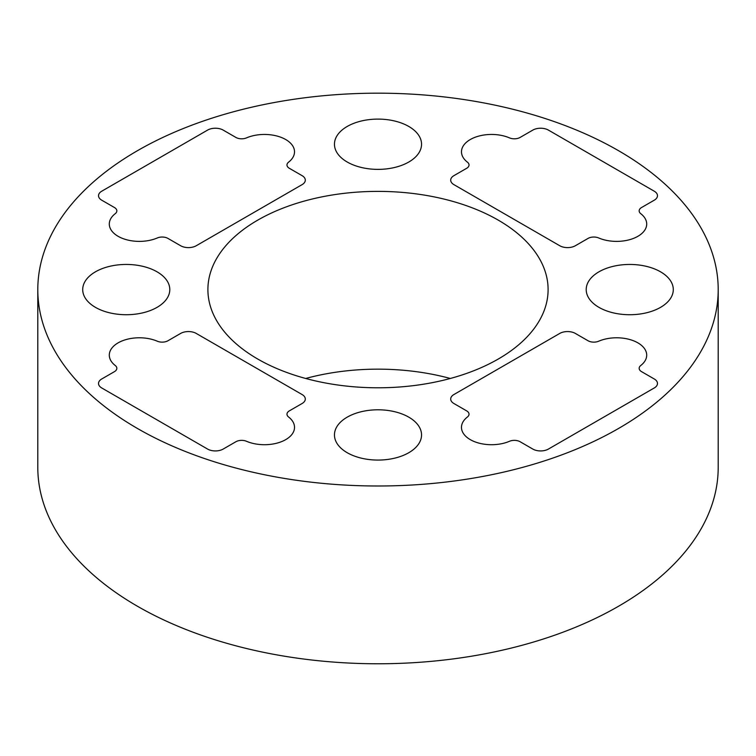 <?xml version="1.0" encoding="UTF-8"?>
<svg xmlns="http://www.w3.org/2000/svg" width="756" height="756" viewBox="0 0 756 756"><rect width="100%" height="100%" fill="white"/><g stroke="black" fill="none" stroke-linecap="round" stroke-linejoin="round"><path stroke-width="1.13" d="M257.72 359.024A170.1 98.204 0 0 0 443.092 380.315A170.1 98.204 0 0 0 548.1 289.586A170.1 98.204 0 0 0 378 191.381A170.1 98.204 0 0 0 207.9 289.586A170.1 98.204 0 0 0 257.72 359.024M450.321 378.472A170.1 98.204 0 0 0 305.679 378.472M137.441 428.472A340.2 196.409 0 0 0 508.193 471.045A340.2 196.409 0 0 0 718.2 289.586A340.2 196.409 0 0 0 378 93.177A340.2 196.409 0 0 0 37.8 289.586A340.2 196.409 0 0 0 137.441 428.472M37.8 289.586L37.8 467.359A340.2 196.409 0 0 0 137.441 606.246A340.2 196.409 0 0 0 508.193 648.818A340.2 196.409 0 0 0 718.2 467.359L718.2 289.586M598.96 307.361A43.546 25.137 0 0 0 646.408 312.814A43.546 25.137 0 0 0 673.294 289.586A43.546 25.137 0 0 0 629.748 264.449A43.546 25.137 0 0 0 586.202 289.586A43.546 25.137 0 0 0 598.96 307.361M347.212 417.151A43.546 25.137 0 0 0 334.454 434.927A43.546 25.137 0 0 0 378 460.073A43.546 25.137 0 0 0 421.546 434.927A43.546 25.137 0 0 0 394.66 411.708A43.546 25.137 0 0 0 347.212 417.151M157.04 271.81A43.546 25.137 0 0 0 109.592 266.358A43.546 25.137 0 0 0 82.706 289.586A43.546 25.137 0 0 0 126.252 314.723A43.546 25.137 0 0 0 169.798 289.586A43.546 25.137 0 0 0 157.04 271.81M654.252 191.202L548.402 130.089A11.019 6.36 0 0 0 532.829 130.089L520.119 137.431A8.165 4.716 180 0 1 509.478 137.875A30.07 17.36 0 0 0 470.279 139.539A30.07 17.36 0 0 0 467.416 162.162A8.165 4.716 180 0 1 466.632 168.314L453.921 175.647A11.019 6.36 0 0 0 453.921 184.644L559.771 245.747A11.019 6.36 0 0 0 575.344 245.747L588.055 238.414A8.165 4.716 180 0 1 598.695 237.96A30.07 17.36 0 0 0 637.894 236.307A30.07 17.36 0 0 0 640.767 213.674A8.165 4.716 180 0 1 641.542 207.531L654.252 200.198A11.019 6.36 0 0 0 654.252 191.202L548.402 130.089A11.019 6.36 0 0 0 532.829 130.089L520.119 137.431A8.165 4.716 180 0 1 509.478 137.875A30.07 17.36 0 0 0 470.279 139.539A30.07 17.36 0 0 0 467.416 162.162A8.165 4.716 180 0 1 466.632 168.314L453.921 175.647A11.019 6.36 0 0 0 453.921 184.644L559.771 245.747A11.019 6.36 0 0 0 575.344 245.747L588.055 238.414A8.165 4.716 180 0 1 598.695 237.96A30.07 17.36 0 0 0 637.894 236.307A30.07 17.36 0 0 0 640.767 213.674A8.165 4.716 180 0 1 641.542 207.531L654.252 200.198A11.019 6.36 0 0 0 654.252 191.202M207.598 130.089L101.748 191.202A11.019 6.36 0 0 0 101.748 200.198L114.458 207.531A8.165 4.716 180 0 1 115.233 213.674A30.07 17.36 0 0 0 118.106 236.307A30.07 17.36 0 0 0 157.305 237.96A8.165 4.716 180 0 1 167.945 238.414L180.656 245.747A11.019 6.36 0 0 0 196.229 245.747L302.079 184.644A11.019 6.36 0 0 0 302.079 175.647L289.368 168.314A8.165 4.716 180 0 1 288.584 162.162A30.07 17.36 0 0 0 285.721 139.539A30.07 17.36 0 0 0 246.522 137.875A8.165 4.716 180 0 1 235.881 137.431L223.171 130.089A11.019 6.36 0 0 0 207.598 130.089L101.748 191.202A11.019 6.36 0 0 0 101.748 200.198L114.458 207.531A8.165 4.716 180 0 1 115.233 213.674A30.07 17.36 0 0 0 118.106 236.307A30.07 17.36 0 0 0 157.305 237.96A8.165 4.716 180 0 1 167.945 238.414L180.656 245.747A11.019 6.36 0 0 0 196.229 245.747L302.079 184.644A11.019 6.36 0 0 0 302.079 175.647L289.368 168.314A8.165 4.716 180 0 1 288.584 162.162A30.07 17.36 0 0 0 285.721 139.539A30.07 17.36 0 0 0 246.522 137.875A8.165 4.716 180 0 1 235.881 137.431L223.171 130.089A11.019 6.36 0 0 0 207.598 130.089M207.598 449.073A11.019 6.36 0 0 0 223.171 449.073L235.881 441.74A8.165 4.716 180 0 1 246.522 441.287A30.07 17.36 0 0 0 285.721 439.633A30.07 17.36 0 0 0 288.584 417A8.165 4.716 180 0 1 289.368 410.858L302.079 403.524A11.019 6.36 0 0 0 302.079 394.528L196.229 333.424A11.019 6.36 0 0 0 180.656 333.424L167.945 340.758A8.165 4.716 180 0 1 157.305 341.211A30.07 17.36 0 0 0 118.106 342.865A30.07 17.36 0 0 0 115.233 365.498A8.165 4.716 180 0 1 114.458 371.64L101.748 378.973A11.019 6.36 0 0 0 101.748 387.97L207.598 449.073A11.019 6.36 0 0 0 223.171 449.073L235.881 441.74A8.165 4.716 180 0 1 246.522 441.287A30.07 17.36 0 0 0 285.721 439.633A30.07 17.36 0 0 0 288.584 417A8.165 4.716 180 0 1 289.368 410.858L302.079 403.524A11.019 6.36 0 0 0 302.079 394.528L196.229 333.424A11.019 6.36 0 0 0 180.656 333.424L167.945 340.758A8.165 4.716 180 0 1 157.305 341.211A30.07 17.36 0 0 0 118.106 342.865A30.07 17.36 0 0 0 115.233 365.498A8.165 4.716 180 0 1 114.458 371.64L101.748 378.973A11.019 6.36 0 0 0 101.748 387.97L207.598 449.073M654.252 387.97A11.019 6.36 0 0 0 654.252 378.973L641.542 371.64A8.165 4.716 180 0 1 640.767 365.498A30.07 17.36 0 0 0 637.894 342.865A30.07 17.36 0 0 0 598.695 341.211A8.165 4.716 180 0 1 588.055 340.758L575.344 333.424A11.019 6.36 0 0 0 559.771 333.424L453.921 394.528A11.019 6.36 0 0 0 453.921 403.524L466.632 410.858A8.165 4.716 180 0 1 467.416 417A30.07 17.36 0 0 0 470.279 439.633A30.07 17.36 0 0 0 509.478 441.287A8.165 4.716 180 0 1 520.119 441.74L532.829 449.073A11.019 6.36 0 0 0 548.402 449.073L654.252 387.97A11.019 6.36 0 0 0 654.252 378.973L641.542 371.64A8.165 4.716 180 0 1 640.767 365.498A30.07 17.36 0 0 0 637.894 342.865A30.07 17.36 0 0 0 598.695 341.211A8.165 4.716 180 0 1 588.055 340.758L575.344 333.424A11.019 6.36 0 0 0 559.771 333.424L453.921 394.528A11.019 6.36 0 0 0 453.921 403.524L466.632 410.858A8.165 4.716 180 0 1 467.416 417A30.07 17.36 0 0 0 470.279 439.633A30.07 17.36 0 0 0 509.478 441.287A8.165 4.716 180 0 1 520.119 441.74L532.829 449.073A11.019 6.36 0 0 0 548.402 449.073L654.252 387.97M408.788 162.02A43.546 25.137 0 0 0 421.546 144.235A43.546 25.137 0 0 0 378 119.098A43.546 25.137 0 0 0 334.454 144.235A43.546 25.137 0 0 0 361.34 167.463A43.546 25.137 0 0 0 408.788 162.02"/></g></svg>
